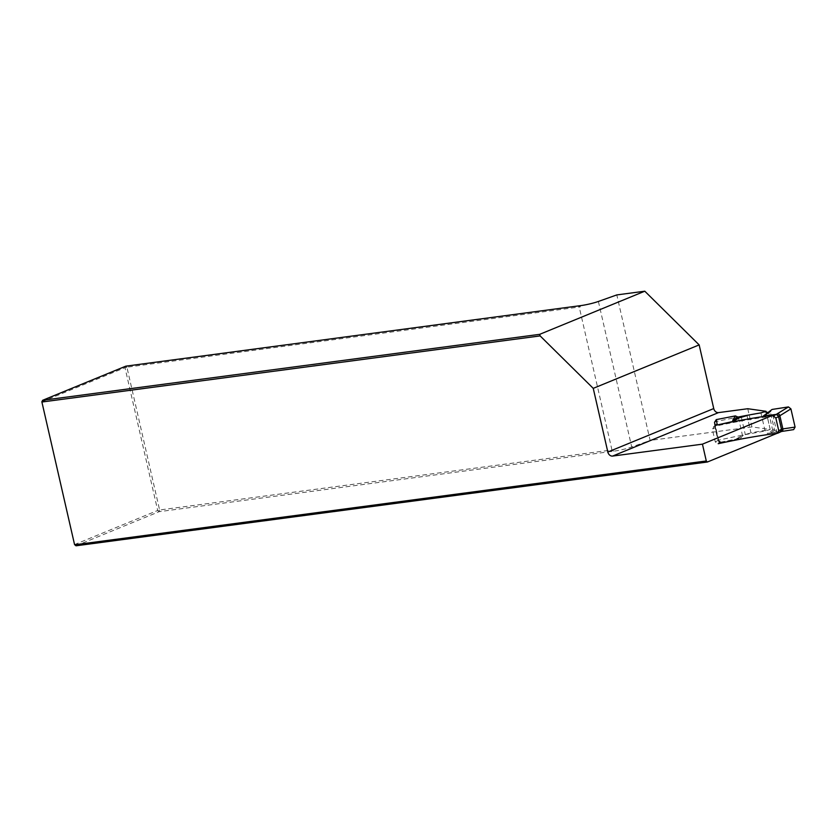 <?xml version="1.0" encoding="UTF-8"?>
<svg xmlns="http://www.w3.org/2000/svg" width="837" height="837" viewBox="0 0 837 837"><rect width="100%" height="100%" fill="white"/><g stroke="black" fill="none" stroke-linecap="round" stroke-linejoin="round"><path stroke-width="0.63" stroke-dasharray="4.18 3.14" d="M747.765 408.728L751.929 426.922L770.186 429.475L765.091 431.055A139.873 17.41 -12.9 0 0 718.659 440.136L719.171 443.662A111.007 13.821 167.1 0 1 777.113 433.409M75.989 545.797L159.124 511.679L613.375 451.216A14.103 1.758 -12.9 0 0 631.715 446.968L650.129 440.429L616.806 294.917M751.929 426.922L650.129 440.429M714.557 422.382L714.495 421.953A139.873 17.41 167.1 0 1 737.324 417.203M580.041 305.704L580.313 306.897L577.959 306.175M41.85 401.802L124.995 367.684L157.691 510.465L74.556 544.584M611.282 451.687L613.102 450.034L611.952 449.971L159.616 509.984L126.91 367.202L580.313 306.897M611.952 449.971L579.256 307.189M613.102 450.034L613.375 451.216M125.801 366.167L126.91 367.202L124.995 367.684L125.801 366.167M159.616 509.984L159.124 511.679L157.691 510.465L159.616 509.984M777.092 433.325L773.137 416.041M766.232 412.191L770.186 429.475A137.76 17.148 -12.9 0 0 750.977 432.855L747.022 415.57A137.76 17.148 167.1 0 1 766.263 412.191L770.218 429.465L772.551 429.726A4.698 0.586 167.1 0 0 773.618 429.695L767.142 433.43L793.643 429.611M714.495 421.953L718.659 440.136M719.171 443.662L715.007 425.478M773.44 416.01A108.653 13.528 -12.9 0 0 714.233 426.42L712.35 429.224L715.269 441.957L718.198 443.704L720.626 442.313A2.354 2.155 60.2 0 1 717.968 440.408A7.052 0.879 -12.9 0 0 718.219 440.241L719.37 441.706L721.253 442.082A2.354 2.354 134.2 0 1 719.129 441.465L719.129 441.465A2.354 2.354 134.2 0 1 718.481 440.304L715.29 427.466L716.022 425.259A2.354 2.155 60.2 0 1 716.043 425.259M716.42 425.175L713.522 426.692L716.022 425.259A2.354 2.155 60.2 0 0 715.049 427.676L712.35 429.224M768.418 412.432L768.586 412.442A4.698 0.586 -12.9 0 0 769.663 412.411L772.059 409.45M780.199 431.683L780.241 431.683A9.406 1.172 -12.9 0 0 779.833 431.892A2.354 2.155 -119.8 0 0 780.482 431.651L767.142 433.43M777.186 431.829L773.618 429.695M765.416 414.87L770.406 412.107L774.466 429.81M721.253 442.082L719.37 441.695M720.971 442.103L740.473 438.295L721.484 442.313M740.473 438.295L743.434 435.01A4.698 0.586 -12.9 0 0 745.296 434.518L750.977 432.855M781.58 431.473L780.607 431.578M714.547 422.308L718.721 440.534M738.412 417.736L742.471 435.439L743.434 435.01L736.811 438.766M715.53 425.855L715.415 426.922A2.354 2.27 -10.7 0 1 715.394 426.839L715.394 426.839A2.354 2.27 -10.7 0 1 715.645 425.342M720.626 442.313A9.406 1.172 167.1 0 0 720.929 442.114L718.219 440.241M598.392 301.456L631.715 446.968M765.091 431.055L760.927 412.871M779.833 431.892L777.406 433.284M715.269 441.957L717.968 440.408L715.049 427.676A7.052 0.879 167.1 0 0 715.3 427.519M770.887 411.553L766.158 414.284M770.427 432.928L775.156 430.197M768.586 412.442L772.551 429.726M737.062 438.797L741.896 436.046M741.341 417.244L745.296 434.518M764.076 415.78L770.239 412.222M736.393 438.87L742.712 435.282"/><path stroke-width="1.26" d="M777.092 433.325L707.401 462.014L75.989 545.797L74.88 544.761L706.292 460.978L702.442 444.154L612.611 456.071A4.698 3.735 67.7 0 1 607.829 452.022L713.741 408.561A4.698 3.735 -112.3 0 0 718.523 412.61L612.611 456.071M702.442 444.154L772.949 415.225A111.007 13.821 -12.9 0 0 715.007 425.478L714.557 422.382M737.324 417.203A139.873 17.41 167.1 0 1 760.927 412.871L766.022 411.291L747.765 408.728L718.523 412.61M699.157 344.896L593.245 388.358L540.137 335.909L42.174 401.98L42.656 400.285L125.801 366.167L580.041 305.704A14.103 1.758 -12.9 0 0 598.392 301.456L616.806 294.917L644.793 291.203L699.157 344.896L713.741 408.561M707.401 462.014L706.292 460.978M540.137 335.909L539.677 334.34L644.793 291.203M75.989 545.797L74.556 544.584L41.85 401.802L42.656 400.285L539.677 334.34M593.245 388.358L607.829 452.022M41.85 401.802L74.556 544.584M773.137 416.041L772.949 415.225M766.022 411.291L766.232 412.191M763.187 416.156L772.059 409.45L788.444 406.918L790.913 408.874L778.902 416.324A7.052 0.879 -12.9 0 0 778.546 416.502L775.847 418.05L773.44 416.01L775.878 414.608A9.406 1.172 167.1 0 1 776.276 414.399L763.187 416.156L765.416 414.87M718.198 443.704A108.653 13.528 167.1 0 1 777.406 433.284L777.96 433.106M777.406 433.284L778.766 430.783L781.465 429.235A7.052 0.879 167.1 0 1 781.821 429.057L795.087 427.1L793.643 429.611L781.58 431.473M775.847 418.05L778.766 430.783M790.913 408.874L795.087 427.1M766.263 412.191L768.418 412.432M778.902 416.324L776.244 414.409L788.444 406.918M747.022 415.57L741.341 417.244A4.698 0.586 167.1 0 1 739.469 417.726L735.346 415.916L716.284 419.609L714.547 422.308L715.133 425.447L714.526 422.225M716.022 425.259L732.856 421.492L739.469 417.726M793.675 429.611L781.549 431.473A2.354 1.705 -98.7 0 0 781.549 431.473A2.354 1.705 -98.7 0 0 782.888 428.973L779.822 415.581A2.354 1.622 -121.2 0 0 777.427 413.593M780.607 431.578L780.482 431.651A2.354 2.155 -119.8 0 0 781.465 429.235L778.546 416.502A2.354 2.155 -119.8 0 0 775.878 414.608M777.991 433.085L781.528 431.473L780.241 431.683L781.821 429.057M737.627 417.401L732.793 420.153L732.856 421.492M732.793 420.153L735.346 415.916M715.645 425.342A2.354 2.27 -10.7 0 1 717.152 424.192L716.284 419.609M716.42 425.175L716.671 425.029A9.406 1.172 -12.9 0 0 716.974 424.84L717.152 424.192M716.043 425.259A2.354 2.155 60.2 0 1 716.671 425.029"/></g></svg>
